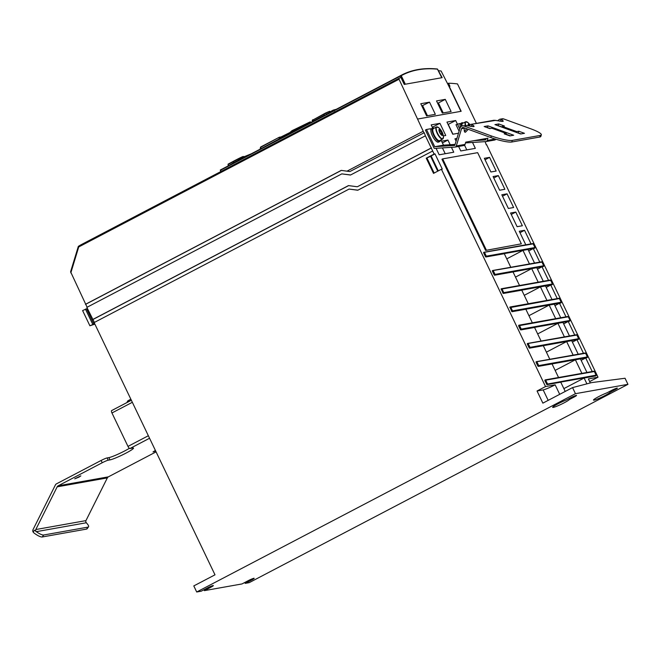 <?xml version="1.0" encoding="UTF-8"?>
<svg xmlns="http://www.w3.org/2000/svg" width="661" height="661" viewBox="0 0 661 661"><rect width="100%" height="100%" fill="white"/><g stroke="black" fill="none" stroke-linecap="round" stroke-linejoin="round"><path stroke-width="0.99" d="M70.595 271.778L78.246 246.66L70.595 271.778L87.112 307.241M94.391 322.436L86.855 307.373L341.811 173.876L350.495 175.033L425.395 135.819L434.128 154.054L435.004 153.897L442.283 169.092L441.416 169.249L545.523 386.553L555.149 384.834L559.702 394.336M627.95 384.338L575.458 393.683L572.55 387.602L591.719 382.587L625.042 378.257L627.95 384.338L249.197 582.655L245.214 583.366L251.568 580.036A4.66 0.463 154.4 0 0 254.171 578.309A4.66 0.463 154.4 0 0 248.362 580.606L242.009 583.936L204.389 590.637L210.752 587.307A4.66 0.463 154.4 0 0 213.346 585.58A4.66 0.463 154.4 0 0 207.537 587.877L201.184 591.207L196.705 592L193.797 585.919L214.999 574.822L94.135 322.568L349.099 189.071L357.775 190.236L432.674 151.014M70.826 272.877L78.725 246.95L78.221 246.677A0.843 0.843 0 0 1 78.585 246.206A0.843 0.801 58.2 0 1 78.634 246.181L398.732 78.576A474.144 159.045 -117.6 0 1 400.855 77.329L404.243 84.41L442.151 77.659L438.499 70.917M485.149 141.636L486.281 144.883M438.838 70.735A474.144 159.045 -117.6 0 1 441.118 71.024L449.017 86.5L449.943 86.269L448.488 83.228A474.144 159.045 -117.6 0 1 457.495 83.922L476.407 123.392M486.62 144.709L598.015 377.2L589.662 381.571M595.925 375.812L547.25 384.495L545.044 379.943L544.821 380.571L546.969 384.644L560.784 382.182L565.221 391.444M424.23 132.729L349.876 171.554L424.23 132.729L425.395 135.819M423.941 132.778L417.545 119.054L461.163 111.288L449.232 86.393M590.323 382.95L588.389 378.918L598.015 377.2M595.635 375.969L584.117 378.026L586.902 383.843M587.183 357.576L585.696 357.956L592.198 371.523M578.449 339.341L576.962 339.721L583.456 353.288M569.741 321.097L568.22 321.486L574.723 335.053M567.675 316.52L518.984 325.187A0.504 0.504 0 0 0 518.835 325.237L518.852 325.229A0.504 0.479 79.9 0 1 519.496 325.468L521.24 329.112L570.055 320.42L568.311 316.776L518.902 325.716L518.835 325.237L518.612 325.865L520.364 329.517L520.752 329.938L521.24 329.112A0.504 0.479 79.9 0 1 521.042 329.789L569.675 321.13L570.055 320.42L569.427 321.263M560.66 303.044L559.487 303.25L565.99 316.817M551.918 284.808L550.745 285.015L557.248 298.582M543.185 266.573L542.012 266.78L548.514 280.347M534.452 248.338L533.278 248.544L539.773 262.111M525.792 244.81L519.29 231.243L524.537 230.309L531.039 243.876M485.81 256.997L486.298 256.171A0.504 0.479 79.9 0 1 486.091 256.848L534.732 248.189A0.504 0.479 -100.1 0 0 534.939 247.511L533.187 243.868L483.604 252.444L485.81 256.997L504.293 253.708L510.796 267.275M543.499 266.4L543.482 266.416A0.504 0.479 -100.1 0 0 543.673 265.747L541.929 262.103L492.346 270.68L494.544 275.232L513.035 271.944L519.529 285.511M501.096 288.907L503.285 293.467L521.769 290.179L528.271 303.746M509.838 307.142L512.019 311.703L525.842 309.241L532.345 322.808M541.078 341.043L534.575 327.476L520.752 329.938M578.135 339.514L578.416 339.366A0.504 0.479 -100.1 0 0 578.623 338.688L576.871 335.036L527.288 343.621L529.494 348.173L543.317 345.711L549.812 359.278M586.869 357.75L587.15 357.601A0.504 0.479 -100.1 0 0 587.356 356.923L585.613 353.271L536.03 361.856L538.228 366.409L552.051 363.947L558.553 377.514M522.355 225.748L517.109 226.69L510.556 213.007L515.803 212.074L522.355 225.748M513.622 207.521L508.367 208.455L501.815 194.772L507.061 193.838L513.622 207.521M504.88 189.286L499.633 190.219L493.081 176.537L498.328 175.603L504.88 189.286M496.147 171.05L490.892 171.984L484.339 158.301L489.594 157.368L496.147 171.05M521.339 243.835L485.637 250.428L441.953 159.26L442.663 158.888L477.655 152.658L521.339 243.835L485.637 250.428M434.153 148.262L425.42 130.043L426.485 129.482L434.731 146.701L454.793 145.412L460.048 128.102A3.388 3.173 79.9 0 1 464.039 126.011L491.297 135.935L490.809 137.529L463.559 127.606A1.694 1.586 -100.1 0 0 461.56 128.655L456.313 145.965A1.694 1.586 79.9 0 1 454.925 147.097L434.864 148.394A1.694 1.586 79.9 0 1 434.153 148.262M451.43 147.32L453.768 152.204L439.185 154.798L436.078 148.312M441.581 141.181L447.943 140.049L450.174 144.718M432.319 127.251L439.937 123.334L445.754 135.488L443.324 135.926M439.937 123.334L431.187 124.888L432.682 128.011A7.618 2.553 62.4 0 0 433.624 135.208A7.618 2.553 -117.6 0 0 439.747 141.512A7.618 2.553 -117.6 0 0 440.433 140.198M458.494 133.225L452.76 134.241L446.935 122.087L455.677 120.533L457.346 124.004M456.073 141.165L454.942 138.802L456.908 138.455M472.516 142.454L475.342 148.361L460.767 150.956L458.602 146.453M563.874 388.627L584.117 378.026M196.705 592L575.458 393.683M573.955 397.129A4.66 0.463 154.4 0 0 576.549 395.402A4.66 0.463 154.4 0 0 570.749 397.699L566.171 400.095A9.312 0.925 154.4 0 0 557.834 403.904A9.312 0.925 154.4 0 0 552.646 407.358A9.312 0.925 154.4 0 0 564.254 402.764A9.312 0.925 154.4 0 0 569.377 399.525L573.955 397.129L573.574 396.344M606.996 392.824A9.312 0.925 154.4 0 0 598.659 396.633A9.312 0.925 154.4 0 0 593.471 400.087A9.312 0.925 154.4 0 0 605.079 395.493A9.312 0.925 154.4 0 0 610.202 392.254L614.78 389.858A4.66 0.463 154.4 0 0 617.374 388.131A4.66 0.463 154.4 0 0 611.574 390.428L606.996 392.824M204.389 590.637L203.96 589.744M245.214 583.366L244.785 582.473M441.416 169.249L433.525 173.38L426.238 158.186L434.128 154.054M545.523 386.553L537.046 390.99L542.871 403.144L572.55 387.602M357.915 190.161L349.099 189.071M92.97 319.478L348.636 185.617M431.22 147.973L357.452 186.699L431.509 147.924M357.155 186.749L348.479 185.592L92.68 319.536M350.627 174.967L341.811 173.876M85.69 304.283L341.373 170.406M423.214 131.258L346.984 171.174L341.241 170.389L85.443 304.324M398.732 78.576L417.545 119.054M78.246 246.66A0.843 0.801 58.2 0 1 78.585 246.206L82.022 244.248A474.144 159.045 62.4 0 0 78.634 246.181L78.725 246.95L398.831 79.345M82.022 244.248L87.88 241.174A474.144 159.045 -117.6 0 0 86.616 241.86L217.337 173.413A474.144 159.045 62.4 0 1 218.609 172.728L220.022 171.984A474.144 159.045 -117.6 0 0 218.75 172.67L400.855 77.329M220.022 171.984A474.144 159.045 -117.6 0 1 220.716 171.629M87.88 241.174A474.144 159.045 -117.6 0 1 88.524 240.844M448.488 83.228L447.629 83.674M449.017 86.5L460.915 111.337M435.351 114.328L426.601 115.882L420.776 103.727L429.526 102.166L435.351 114.328M445.274 99.365L451.099 111.519L442.349 113.081L436.524 100.926L445.274 99.365L438.417 102.959L443.2 112.932M404.796 84.311L441.598 77.758M405.284 84.121L401.235 75.668L400.45 76.04L220.543 170.241L221.113 171.439M404.425 84.377L400.409 75.718L220.311 170.017L220.716 171.645M441.68 77.643L437.623 69.19A473.549 158.847 -117.6 0 0 401.235 75.668L400.409 75.718M281.016 137.265L289.956 132.828M289.939 132.514L280.793 137.058L289.939 132.514M259.641 149.419L260.318 148.932M260.112 149.188L260.558 148.353M279.71 138.917L281.231 138.141M260.773 148.51L260.814 147.229L278.727 137.529L280.834 137.091L281.619 137.827L280.644 138.05L279.917 137.306L278.81 137.81L279.628 138.636L260.69 148.874M260.773 146.94L260.574 147.436M260.905 146.866L278.727 137.529L260.384 147.502M281.636 137.843L280.818 137.075M309.951 121.971L291.865 130.762L291.765 132.34L290.005 133.621L289.948 132.456L291.865 130.762M311.207 122.797L310.257 122.103L291.592 131.25M303.845 126.268L292.914 131.754L292.517 130.407L310.67 121.963M291.501 132.836L293.129 131.969M289.931 132.456L289.997 133.654M239.282 160.301C249.296 154.947 243.281 157.541 233.589 162.755L228.053 166.051M238.439 159.202C247.536 154.36 242.033 156.657 233.242 161.367C225.252 165.688 229.136 163.515 228.103 164.515L233.234 161.689C242.546 156.698 248.379 154.352 238.753 159.466M233.581 163.077L233.242 161.367L230.73 163.011M244.289 156.971L250.205 154.36M251.006 153.939L244.074 156.756L251.122 153.873M324.642 115.386L326.906 114.229M312.43 121.434L313.248 121.343M312.661 119.781L313.215 119.798L312.413 120.285M330.244 112.444L326.352 114.138L325.716 113.32L323.923 114.196L325.162 113.238L330.203 111.42L331.07 112.13M325.195 113.221A475.581 159.524 -117.6 0 1 329.657 111.329L330.277 111.37L329.657 111.329M334.193 111.081L333.565 110.288L331.731 110.792L335.317 109.792M421.825 105.909L429.526 102.166M422.676 105.76L427.452 115.733M437.574 103.108L438.417 102.959M217.973 173.066A474.144 159.045 62.4 0 0 217.329 173.397A474.144 159.045 62.4 0 0 216.511 173.835L88.351 240.951M88.343 240.943A474.144 159.045 -117.6 0 1 89.161 240.505L217.329 173.397M349.876 171.554L346.984 171.174M438.284 170.885L431.121 155.93L435.004 153.897M426.238 158.186L431.195 156.095M426.973 158.053L434.153 173.05M430.642 156.384L437.731 171.174M555.149 384.834A10.163 1.008 -25.6 0 1 543.168 389.899L537.046 390.99M568.956 398.633L569.377 399.525M609.781 391.37L610.202 392.254M581.143 360.344L585.696 357.956M586.951 372.457L580.449 358.89L575.376 359.791L581.878 373.358M555.141 370.391L575.376 359.791M572.409 342.109L576.962 339.721M578.21 354.222L571.707 340.655L566.642 341.555L573.145 355.122M546.399 352.156L566.642 341.555M563.668 323.873L568.22 321.486M569.476 335.986L562.974 322.419L557.909 323.32L564.403 336.887M537.666 333.921L557.909 323.32M554.934 305.638L559.487 303.25M560.735 317.751L554.24 304.184L549.167 305.085L555.67 318.652M528.932 315.685L549.167 305.085M546.193 287.403L550.745 285.015M552.001 299.516L545.499 285.949L540.434 286.849L546.936 300.416M524.239 295.335L540.434 286.849M537.459 269.167L542.012 266.78M543.268 281.28L536.765 267.713L531.692 268.614L538.194 282.181M515.506 277.099L531.692 268.614M528.726 250.932L533.278 248.544M534.526 263.045L528.023 249.478L522.958 250.387L529.461 263.946M506.764 258.864L522.958 250.387M519.984 232.697L524.537 230.309M511.25 214.461L515.803 212.074M502.509 196.226L507.061 193.838M493.775 177.991L498.328 175.603M485.042 159.755L489.594 157.368M486.347 250.065L442.663 158.888M462.477 125.871L466.691 125.54L473.532 126.623C474.573 126.507 474.028 125.838 471.888 124.615L471.409 126.21L472.111 126.615M490.809 137.529A16.93 2.826 16.9 0 0 511.788 142.008L539.781 137.025A16.93 2.826 16.9 0 0 540.847 136.422L541.326 134.827A16.93 2.826 -163.1 0 1 540.26 135.422L512.267 140.405A16.93 2.826 -163.1 0 1 491.297 135.935M495.849 120.343L470.566 124.433L494.048 120.252L502.69 121.426C503.732 121.318 503.186 120.649 501.046 119.418L500.567 121.021L501.278 121.426M486.942 127.548L490.346 128.507M506.029 134.216L510.408 135.811M497.733 125.631L502.186 126.97M517.794 132.935L521.198 133.894M473.532 126.623L473.995 126.358M502.69 121.426L503.153 121.17M541.326 134.827A16.93 2.826 -163.1 0 0 530.957 128.87L503.699 118.947A3.388 3.173 -100.1 0 0 502.137 118.815L499.724 119.244L497.518 120.756M524.47 133.307L520.678 133.985L494.94 124.615L498.733 123.938L504.409 126.003L502.368 126.367L516.753 131.605L518.794 131.242L524.47 133.307M513.68 135.232L509.895 135.91L504.211 133.836L506.252 133.472L491.875 128.242L489.826 128.606L484.149 126.532L487.942 125.863L513.68 135.232M470.566 124.433L468.36 125.945A3.346 1.124 62.4 0 1 468.343 125.896A3.346 1.124 62.4 0 1 468.318 125.805L468.318 125.805A3.346 1.124 62.4 0 1 468.599 124.128L469.773 125.293M470.285 126.35L471.409 126.21M466.732 128.763L464.435 131.44M474.069 140.661L485.703 139.909L486.132 138.513M464.22 127.854L464.212 128.184C464.088 131.159 464.501 132.497 465.451 132.2L468.244 129.316M463.675 145.544A1.694 1.586 -100.1 0 0 465.055 144.404L465.749 142.14L487.909 138.19L487.223 140.463A1.694 1.586 79.9 0 1 485.835 141.594L465.774 142.892A1.694 1.586 79.9 0 1 465.518 142.883M503.699 118.947L499.724 119.236M499.443 121.153L500.567 121.021M486.017 138.893L482.819 139.099M494.585 140.033A1.694 1.586 -100.1 0 0 495.841 139.207M459.098 131.225L455.983 124.722L459.635 123.582L460.073 124.483A7.552 2.528 62.4 0 0 460.345 127.408M457.395 123.979L459.783 128.969M463.303 123.004A7.618 2.553 62.4 0 0 461.841 122.814A7.618 2.553 62.4 0 0 461.436 126.268M461.841 122.814L460.461 123.624A7.535 2.528 62.4 0 0 459.982 124.293M464.543 145.189L466.79 149.882M448.067 124.45L455.677 120.533M448.257 124.417L452.95 134.208M455.107 144.395L443.481 145.147L440.97 139.909M443.481 145.147L434.731 146.701M426.485 129.482L430.476 128.771L430.914 129.68A7.552 2.528 62.4 0 0 432.41 135.852A7.552 2.528 62.4 0 0 438.474 142.098L439.747 141.512M434.145 128.193A7.618 2.553 62.4 0 0 432.674 128.011L431.303 128.821A7.535 2.528 62.4 0 0 430.823 129.49M432.517 127.218L432.856 127.928M443.134 138.496A6.775 2.272 -117.6 0 1 442.713 139L443.424 136.711A6.602 2.214 -117.6 0 1 441.589 138.504A6.602 2.214 -117.6 0 1 437.549 133.274A6.602 2.214 -117.6 0 1 436.243 127.837A6.602 2.214 -117.6 0 1 438.714 127.713L436.434 126.995L433.352 128.614A6.775 2.272 62.4 0 0 434.161 135.026A6.775 2.272 62.4 0 0 439.631 140.611L442.713 139A6.775 2.272 -117.6 0 1 437.235 133.415A6.775 2.272 -117.6 0 1 436.434 126.995A6.775 2.272 -117.6 0 1 437.086 126.937M439.681 132.531A3.47 1.165 -117.6 0 1 439.383 129.201A3.47 1.165 -117.6 0 1 442.069 132.101A3.47 1.165 -117.6 0 1 442.366 135.431A3.47 1.165 -117.6 0 1 439.681 132.531M439.16 130.994A3.346 1.124 62.4 0 0 439.185 131.085A3.346 1.124 62.4 0 0 439.722 132.522A3.346 1.124 62.4 0 0 440.598 133.993A3.346 1.124 62.4 0 0 440.92 134.406A3.346 1.124 62.4 0 0 442.308 135.315A3.346 1.124 62.4 0 0 442.589 133.638A3.346 1.124 62.4 0 0 442.027 132.109A3.346 1.124 62.4 0 0 441.151 130.638A3.346 1.124 62.4 0 0 439.433 129.316A3.346 1.124 62.4 0 0 439.16 130.994L439.243 131.316M439.218 131.233L440.614 130.49L439.433 129.316L439.127 130.861M441.151 130.638L440.614 130.49L441.3 130.944L441.424 132.316L442.449 133.348L442.316 134.043L442.589 133.638M441.837 135.075L442.316 134.043L442.308 135.315L440.598 133.993M442.424 142.941L447.943 140.049M442.424 147.907L445.217 153.732M465.327 125.392A6.775 2.272 -117.6 0 1 465.592 121.806L462.51 123.417A6.775 2.272 62.4 0 0 462.022 125.995M468.302 125.929A3.47 1.165 -117.6 0 1 469.764 124.706M469.715 124.739A3.346 1.124 62.4 0 0 468.599 124.128L468.385 125.615M498.733 123.938L498.245 125.54M502.368 126.367L502.112 127.226M516.753 131.605L516.497 132.464M518.794 131.242L518.307 132.844M506.252 133.472L505.954 134.472M487.942 125.863L487.454 127.457M129.382 448.315A13.55 1.347 -25.6 0 1 124.838 450.868A13.55 1.347 -25.6 0 1 108.867 457.619L107.115 457.933A5.081 0.504 154.4 0 0 101.125 460.461L56.441 483.86A2.537 2.38 79.9 0 0 55.417 484.91L33.058 529.56A2.537 2.38 79.9 0 0 33.124 532.039L33.728 532.758A8.469 2.223 36.5 0 0 42.221 536.98L86.55 529.089A8.469 2.223 36.5 0 0 87.062 528.808L88.524 526.834A8.469 2.223 -143.5 0 1 88.004 527.114L43.684 535.005A8.469 2.223 -143.5 0 1 36.338 531.659L34.479 530.205L33.124 532.039M88.524 526.834A8.469 2.223 -143.5 0 0 86.269 522.768L86.384 522.752A1.694 1.586 79.9 0 1 85.947 520.62L107.338 477.903L57.177 486.835A2.537 2.38 -100.1 0 1 58.201 485.785L102.215 462.741A5.081 0.504 -25.6 0 1 108.206 460.205L109.957 459.899A13.55 1.347 154.4 0 0 125.929 453.149A13.55 1.347 154.4 0 0 133.481 448.125A13.55 1.347 154.4 0 0 132.572 448.059L129.944 448.522A2.537 0.851 62.4 0 1 127.978 446.398L148.353 435.731M156.087 451.868L108.354 476.854A2.537 2.38 79.9 0 0 107.338 477.903M78.956 477.135L80.84 475.879L74.734 478.812L78.956 477.135M155.393 450.422L153.013 451.926L155.682 451.017M131.357 400.26L111.742 410.539A2.537 0.851 62.4 0 0 111.659 410.564A2.537 0.851 62.4 0 0 111.957 412.968L127.978 446.398M57.177 486.835L35.793 529.544A1.694 1.586 -100.1 0 0 36.223 531.684M87.384 308.472L82.608 310.571L89.888 325.766L94.895 324.154M94.663 323.675L93.887 324.08L86.599 308.885M93.887 324.08L89.888 325.766M92.714 324.287L85.434 309.092M546.573 384.215L596.09 375.159L594.379 371.515A0.504 0.479 -100.1 0 0 593.834 371.234L545.193 379.893A0.504 0.504 0 0 0 545.044 379.943L545.061 379.935A0.504 0.479 79.9 0 1 545.705 380.174L544.821 380.571M596.106 375.184L596.131 375.159A0.504 0.504 0 0 1 595.908 375.828A0.504 0.479 -100.1 0 0 596.09 375.159L594.379 371.515L545.705 380.174L547.457 383.818A0.504 0.479 79.9 0 1 547.25 384.495L546.969 384.644M594.379 371.515A0.504 0.504 0 0 0 593.834 371.234A0.504 0.479 -100.1 0 0 593.702 371.275M210.752 587.307L210.372 586.514M251.568 580.036L251.197 579.251M220.757 171.629L220.303 170.026M400.797 75.519A473.887 158.954 -117.6 0 1 401.657 75.057A473.887 158.954 -117.6 0 1 437.21 69.033L437.623 69.19M221.187 169.547A473.887 158.954 62.4 0 0 220.32 170.017L401.657 75.057C411.977 69.669 423.883 67.653 437.375 69L441.722 77.651M278.727 137.529L280.247 137.009M279.339 137.224L279.917 137.306M313.223 121.046L324.617 115.08L323.923 114.196L313.215 119.798L313.223 121.046M331.062 112.023L329.707 111.304L325.179 113.229L312.322 120.319M325.162 113.238L325.716 113.32M331.723 110.8L336.218 109.321M333.185 110.147A475.581 159.524 -117.6 0 1 336.168 109.346M333.02 110.197L333.565 110.288M332.037 111.511L331.723 111.114L330.649 111.676M548.184 400.359L543.168 389.899M614.78 389.858L614.4 389.073M585.621 353.305L585.613 353.271A0.504 0.479 -100.1 0 0 585.092 352.999L536.459 361.658A0.504 0.504 0 0 0 536.311 361.707L536.327 361.699A0.504 0.479 79.9 0 1 536.972 361.939L538.715 365.583A0.504 0.479 79.9 0 1 538.508 366.26L538.12 365.839L538.715 365.583L587.389 356.923A0.504 0.504 0 0 1 587.166 357.593L538.228 366.409M587.389 356.923L585.646 353.28A0.504 0.504 0 0 0 585.092 352.999A0.504 0.479 -100.1 0 0 584.968 353.04M537.839 365.987L536.088 362.335M576.888 335.069L576.904 335.044A0.504 0.479 -100.1 0 0 576.359 334.763L527.718 343.423A0.504 0.504 0 0 0 527.577 343.472L527.594 343.464A0.504 0.479 79.9 0 1 528.23 343.703L529.982 347.347A0.504 0.479 79.9 0 1 529.775 348.025L529.378 347.603L529.982 347.347L578.656 338.688A0.504 0.504 0 0 1 578.433 339.357L529.494 348.173M576.227 334.805A0.504 0.479 -100.1 0 1 576.359 334.763A0.504 0.504 0 0 1 576.904 335.044L578.631 338.721M529.097 347.752L527.354 344.1M520.364 329.517L518.612 325.865M560.974 302.87L512.019 311.703M559.413 298.598L561.181 302.217A0.504 0.504 0 0 1 560.958 302.887L560.941 302.895A0.504 0.479 -100.1 0 0 561.148 302.217L561.164 302.251M511.622 311.281L510.118 306.993A0.504 0.479 79.9 0 1 510.763 307.233L512.506 310.877A0.504 0.479 79.9 0 1 512.3 311.554L511.911 311.133L512.506 310.877L561.148 302.217L559.396 298.565L509.879 307.629M510.102 307.001A0.504 0.504 0 0 1 510.251 306.952L558.884 298.293A0.504 0.504 0 0 1 559.437 298.574L559.396 298.565A0.504 0.479 -100.1 0 0 558.76 298.334M552.224 284.651A0.504 0.504 0 0 0 552.447 283.982L550.663 280.33L502.021 288.997L503.773 292.641A0.504 0.479 79.9 0 1 503.566 293.319L503.17 292.897L503.773 292.641L552.406 283.982A0.504 0.479 -100.1 0 1 552.208 284.66L503.285 293.467M502.889 293.046L501.36 288.766A0.504 0.479 79.9 0 1 502.021 288.997L501.145 289.394M552.422 284.015L550.663 280.33A0.504 0.479 -100.1 0 0 550.018 280.099M501.36 288.766L501.377 288.758A0.504 0.504 0 0 1 501.509 288.717L550.15 280.057A0.504 0.504 0 0 1 550.696 280.338M541.937 262.128L541.929 262.103A0.504 0.479 -100.1 0 0 541.409 261.822L492.776 270.481A0.504 0.504 0 0 0 492.627 270.531L492.643 270.523A0.504 0.479 79.9 0 1 493.288 270.762L495.031 274.406A0.504 0.479 79.9 0 1 494.825 275.083L494.436 274.662L495.031 274.406L543.706 265.747A0.504 0.504 0 0 1 543.482 266.416L494.544 275.232M494.155 274.811L492.404 271.159M543.689 265.78L541.962 262.103A0.504 0.504 0 0 0 541.409 261.822A0.504 0.479 -100.1 0 0 541.285 261.863M533.204 243.892L533.187 243.868A0.504 0.479 -100.1 0 0 532.675 243.587L484.034 252.246A0.504 0.504 0 0 0 483.893 252.295L483.91 252.287A0.504 0.479 79.9 0 1 484.546 252.527L486.298 256.171L534.947 247.545M485.414 256.575L483.67 252.923M534.749 248.181A0.504 0.504 0 0 0 534.972 247.511L533.22 243.868A0.504 0.504 0 0 0 532.675 243.587A0.504 0.479 -100.1 0 0 532.543 243.628M466.691 125.54L464.039 126.011M487.223 140.463L495.263 139.025M456.313 145.965L465.055 144.404M464.212 128.184L461.56 128.655M439.292 130.043L439.73 129.812M439.218 131.217L440.391 130.605M439.639 132.34L441.317 131.456M440.466 133.819L442.052 132.993M465.675 125.392A6.602 2.214 -117.6 0 1 467.872 122.525L465.592 121.806A6.775 2.272 -117.6 0 1 466.245 121.74M468.451 124.846L468.897 124.615M539.781 137.025L540.26 135.422M512.267 140.405L511.788 142.008M102.215 462.741L101.125 460.461M107.115 457.933L108.206 460.205M109.957 459.899L108.867 457.619M149.56 438.251L129.944 448.522M58.201 485.785L108.354 476.854M132.34 402.301L111.957 412.968M86.55 529.089L88.004 527.114M43.684 535.005L42.221 536.98M86.269 522.768L36.338 531.659M35.793 529.544L85.947 520.62M128.895 401.541A1.694 0.57 62.4 0 1 128.829 400.26A1.694 0.57 62.4 0 1 128.887 400.244L130.861 399.211M259.376 149.898L260.467 148.403M260.351 148.766L260.384 147.436M311.628 122.673L310.612 121.921M289.939 132.481L292.517 130.407M243.802 156.492L244.587 157.26M233.234 161.367L243.81 156.508M228.103 164.506L228.21 165.647M312.314 120.277L312.099 121.971M494.75 140.016L486 141.578M443.424 136.711A13.55 13.55 0 0 0 438.714 127.713M441.209 134.522L442.011 134.092M463.84 145.519L455.09 147.081M469.888 124.648A13.55 13.55 0 0 0 467.872 122.525M131.357 400.252L111.659 410.564M126.986 402.541L127.59 401.053L130.853 399.203"/></g></svg>
